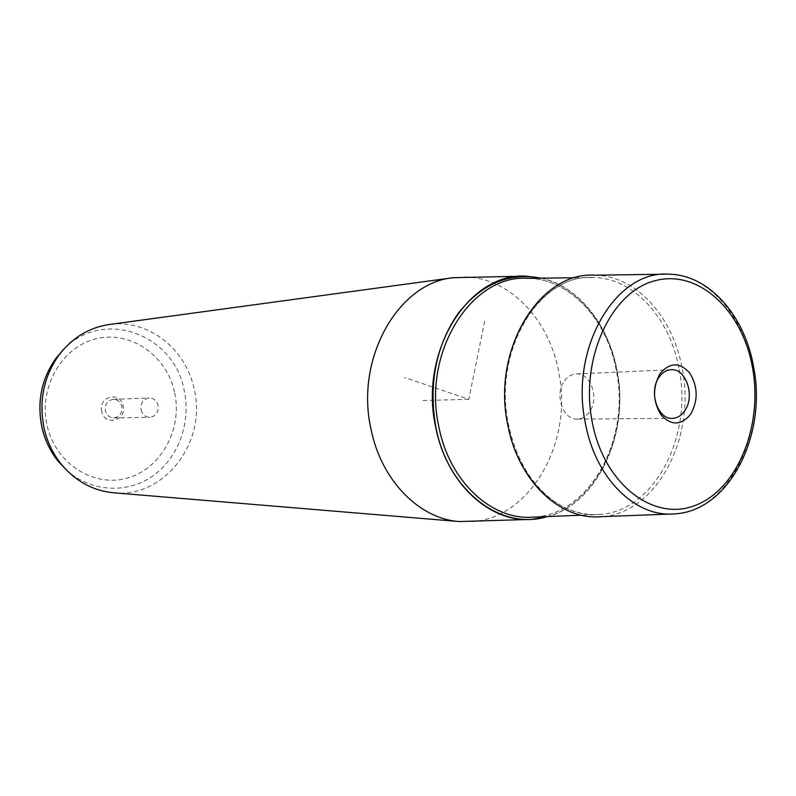 <?xml version="1.0" encoding="UTF-8"?>
<svg xmlns="http://www.w3.org/2000/svg" width="796" height="796" viewBox="0 0 796 796"><rect width="100%" height="100%" fill="white"/><g stroke="black" fill="none" stroke-linecap="round" stroke-linejoin="round"><path stroke-width="0.6" stroke-dasharray="3.98 2.98" d="M141.101 409.98C142.464 414.636 145.34 417.094 149.738 417.363C155.986 416.318 158.772 412.318 158.096 405.363C156.713 400.617 153.777 398.149 149.27 397.96C143.141 399.104 140.414 403.104 141.101 409.98M113.301 399.333C107.361 400.428 104.724 404.249 105.38 410.816C106.694 415.263 109.48 417.611 113.738 417.87C119.788 416.875 122.494 413.044 121.848 406.398C120.504 401.871 117.659 399.512 113.301 399.333L149.27 397.96M564.523 380.796C567.707 376.498 571.578 374.21 576.115 373.941C590.702 372.518 599.696 398.627 589.378 412.039C586.075 416.597 582.015 418.945 577.19 419.084C562.862 420.079 554.135 393.99 564.523 380.796M541.768 278.142C578.612 286.59 608.791 324.838 617.049 370.399C629.815 432.755 598.204 502.793 547.887 516.534M464.764 277.028C509.34 277.297 549.111 319.325 558.643 371.782C573.677 441.501 530.574 519.221 470.605 521.678M113.42 492.764C164.852 498.515 207.398 441.243 194.105 388.856C185.896 348.777 147.976 318.798 109.4 324.489M101.709 411.512C97.769 396.517 120.266 390.667 123.111 405.781C127.071 420.567 104.714 426.726 101.709 411.512M594.771 275.207C636.223 275.506 673.297 317.037 682.242 368.866C696.341 437.76 656.302 514.435 600.532 516.713M484.655 321.226L468.794 399.323L404.627 377.523M468.794 399.323L420.348 400.597M664.172 274.232L668.451 274.172C708.161 274.491 743.723 315.743 752.339 367.215C765.911 435.631 727.584 511.719 674.172 513.908L670.819 514.037M66.287 469.879C90.784 492.236 127.161 494.107 152.832 475.918C178.583 457.77 191.289 422.218 184.125 390.06C174.075 334.002 102.624 307.505 63.123 349.872M174.513 392.01C166.702 355.752 130.902 330.37 96.465 338.718C61.909 346.499 37.999 387.901 47.253 426.099C55.999 464.426 94.794 488.187 128.275 477.779C161.896 467.929 182.811 428.149 174.513 392.01M547.22 516.564C597.816 503.241 629.765 432.994 616.94 370.439C608.642 324.649 578.185 286.291 541.111 278.152M616.81 370.837C607.726 319.654 570.016 278.67 527.798 278.311C569.598 278.65 607.239 319.514 616.343 370.787C630.691 438.994 589.786 514.783 533.489 517.111C590.304 514.694 631.128 438.904 616.81 370.837M679.117 369.394C692.968 436.974 653.685 512.166 599.01 514.495C559.22 518.146 518.126 479.57 507.898 424.835C491.58 351.016 539.161 273.406 593.348 277.505C633.984 277.874 670.341 318.579 679.117 369.394M113.738 417.87L149.738 417.363M671.078 369.712L576.115 373.941M672.242 418.348L577.19 419.084M526.226 276.162L521.589 276.232M532.027 519.33L528.385 519.47M452.825 277.754L453.382 277.685M575.16 277.734L593.348 277.505C539.887 273.267 492.217 350.807 508.554 424.915C516.037 458.904 531.071 484.257 553.678 500.973C568.155 510.903 583.269 515.41 599.01 514.495L581.349 515.201"/><path stroke-width="1.19" d="M659.148 377.075C662.431 372.458 666.401 370.001 671.078 369.712C686.082 368.22 695.346 396.338 684.769 410.756C681.376 415.671 677.197 418.199 672.242 418.348C657.486 419.412 648.461 391.284 659.148 377.075M660.103 373.553C652.362 387.652 652.74 401.522 661.227 415.154C671.535 425.9 681.396 425.512 690.819 414.01C698.291 400.119 697.923 386.458 689.714 373.006C679.685 362.061 669.814 362.24 660.103 373.553M547.887 516.534L532.027 519.33C489.978 523.062 446.546 483.56 435.75 427.432C418.527 351.713 468.934 272.063 526.226 276.162L541.768 278.142M528.385 519.47L459.202 521.549C419.333 518.843 381.274 480.545 371.045 429.303C354.767 358.737 398.289 282.52 453.382 277.685L521.589 276.232M452.825 277.754L109.4 324.489C89.043 327.474 72.177 337.733 58.805 355.265C43.442 377.264 38.606 401.88 44.297 429.114C47.471 442.367 53.173 454.128 61.401 464.376C75.6 481.272 92.943 490.734 113.42 492.764L459.202 521.549M670.819 514.037L600.532 516.713C560.086 520.365 518.305 481.092 507.888 425.363C491.271 350.17 539.658 271.118 594.771 275.207L664.172 274.232M592.184 421.9C603.955 484.804 654.282 522.524 696.032 505.092C738.011 488.565 763.016 425.452 752.588 368.1C742.748 310.579 698.48 268.68 654.75 280.789C610.87 291.933 579.787 359.195 592.184 421.9M753.712 367.543C767.125 435.561 728.977 511.48 674.172 513.908C635.427 517.47 595.388 478.446 585.368 423.124C569.389 348.509 615.646 270.093 668.451 274.172C709.306 274.53 745.086 316.082 753.683 367.364M63.123 349.872L55.859 358.399C41.342 379.175 36.775 402.418 42.148 428.119C45.153 440.636 50.546 451.74 58.317 461.421L66.287 469.879M541.111 278.152C509.191 271.993 481.411 283.903 457.77 313.873C435.77 346.449 428.477 384.289 435.89 427.392C447.899 490.943 501.48 531.151 547.22 516.564M575.16 277.734L527.798 278.311C471.501 274.182 421.96 352.449 438.875 426.845C449.471 482.018 492.157 520.853 533.489 517.111L581.349 515.201M61.401 464.376L58.317 461.421C50.496 451.69 45.083 440.576 42.088 428.069C36.696 402.458 41.292 379.224 55.859 358.399L58.805 355.265"/></g></svg>
